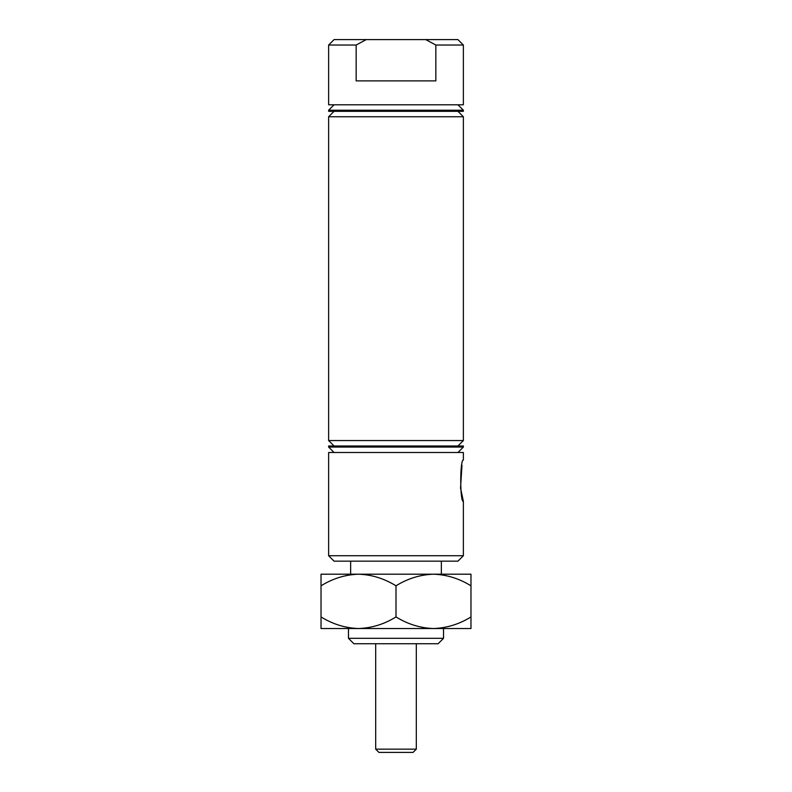 <?xml version="1.0" encoding="UTF-8"?>
<svg xmlns="http://www.w3.org/2000/svg" width="792" height="792" viewBox="0 0 792 792"><rect width="100%" height="100%" fill="white"/><g stroke="black" fill="none" stroke-linecap="round" stroke-linejoin="round"><path stroke-width="1.19" d="M463.37 555.727L457.934 561.162L334.066 561.162L328.63 555.727L463.37 555.727L463.37 501.395L460.538 488.02L461.983 465.201M443.54 638.312L438.105 643.738L353.895 643.738L348.46 638.312L443.54 638.312L443.54 628.531L448.975 628.531L433.491 628.531C420.324 628.086 407.821 624.225 396 616.928C384.328 624.185 371.834 628.046 358.509 628.531C345.342 628.086 332.848 624.225 321.027 616.928L321.027 585.803C332.699 578.546 345.193 574.685 358.509 574.2C371.676 574.646 384.179 578.507 396 585.803C407.672 578.546 420.166 574.685 433.491 574.2C446.658 574.646 459.152 578.507 470.973 585.803L470.973 574.2L321.027 574.2L321.027 585.803M463.37 110.227L328.63 110.227L328.63 111.316L463.37 111.316L463.37 110.227L457.934 104.791M463.37 116.751L328.63 116.751L328.63 440.55L463.37 440.55L463.37 116.751L457.934 111.316M463.37 447.074L328.63 447.074L328.63 445.985L463.37 445.985L463.37 447.074L457.934 452.499M328.63 555.727L328.63 452.499L463.37 452.499L463.37 460.112C459.865 458.825 459.865 502.682 463.37 501.395M463.37 45.035L463.37 104.791L328.63 104.791L328.63 45.035L356.162 45.035L366.26 39.6L457.934 39.6L463.37 45.035L435.838 45.035L435.838 80.893L356.162 80.893L356.162 45.035M328.63 45.035L334.066 39.6L366.26 39.6M425.74 39.6L435.838 45.035M413.058 752.4L378.942 752.4L375.685 749.143L416.315 749.143L413.058 752.4M358.509 574.2L348.46 574.2M443.54 574.2L433.491 574.2M348.46 638.312L348.46 628.531L343.025 628.531L358.509 628.531L321.027 628.531L321.027 616.928M396 616.928L396 585.803M470.973 616.928C459.301 624.185 446.807 628.046 433.491 628.531L470.973 628.531L470.973 585.803M433.491 628.531L358.509 628.531M457.934 445.985L463.37 440.55M441.362 561.162L441.362 574.2M334.066 452.499L328.63 447.074M350.638 561.162L350.638 574.2M334.066 445.985L328.63 440.55M334.066 111.316L328.63 116.751M334.066 104.791L328.63 110.227M416.315 643.738L416.315 749.143M375.685 643.738L375.685 749.143"/></g></svg>
